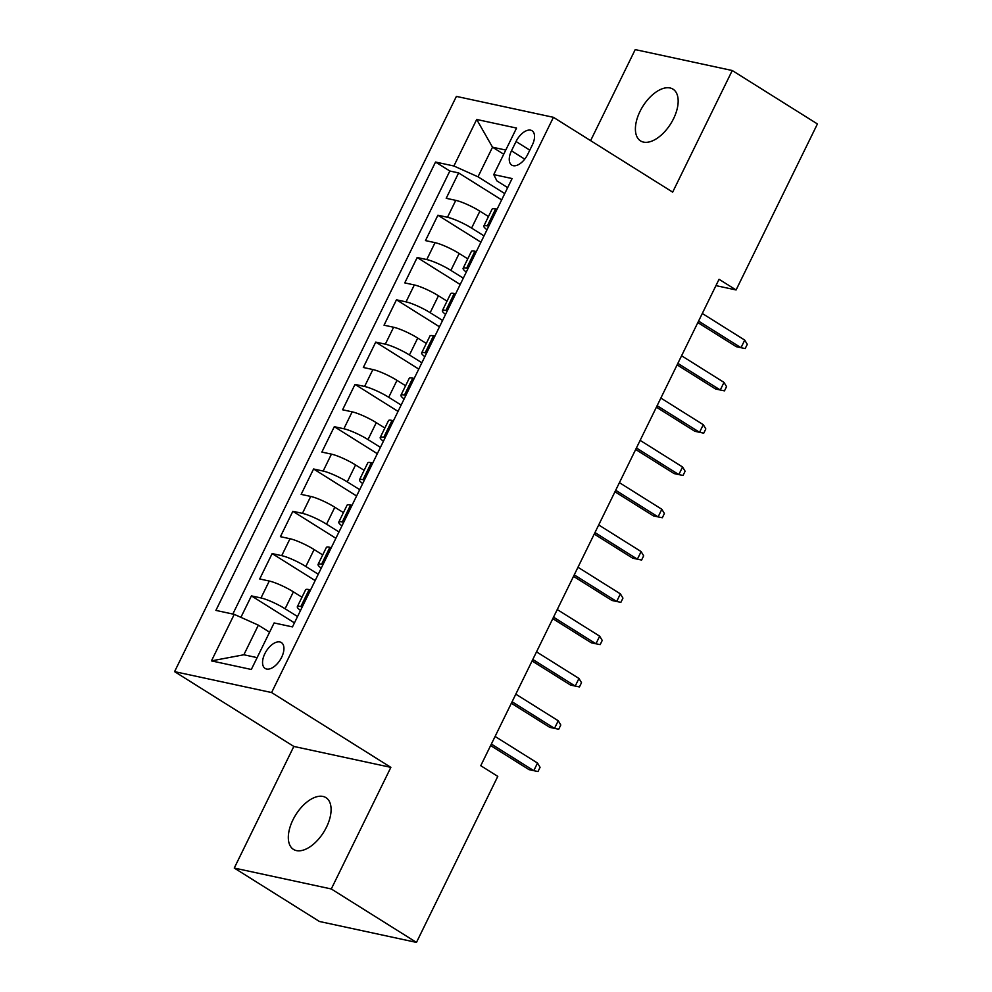<?xml version="1.0" encoding="UTF-8"?>
<svg xmlns="http://www.w3.org/2000/svg" width="992" height="992" viewBox="0 0 992 992"><rect width="100%" height="100%" fill="white"/><g stroke="black" fill="none" stroke-linecap="round" stroke-linejoin="round"><path stroke-width="1.49" d="M326.492 827.142A30.541 16.442 -57.9 0 0 325.946 797.642A30.541 16.442 -57.9 0 0 292.925 819.9A30.541 16.442 -57.9 0 0 293.471 849.4A30.541 16.442 -57.9 0 0 326.492 827.142M673.568 118.656A30.541 16.442 -57.9 0 0 673.022 89.168A30.541 16.442 -57.9 0 0 640.001 111.426A30.541 16.442 -57.9 0 0 640.559 140.914A30.541 16.442 -57.9 0 0 673.568 118.656M281.629 657.299A15.277 8.221 -57.9 0 0 281.356 642.556A15.277 8.221 -57.9 0 0 264.852 653.678A15.277 8.221 -57.9 0 0 265.124 668.434A15.277 8.221 -57.9 0 0 281.629 657.299M234.261 868.05L331.291 888.968L390.86 767.362L293.83 746.443L234.261 868.05L319.436 921.481L416.466 942.4L497.786 776.389L480.76 765.7L719.051 279.285L736.089 289.962L817.42 123.95L732.245 70.519L635.215 49.6L590.612 140.641M293.83 746.443L174.58 671.634L456.394 96.398L553.424 117.316L271.61 692.552L174.58 671.634M488.473 216.554L479.892 211.172A19.096 3.088 -153.9 0 0 455.774 200.359L446.202 198.301L458.626 172.918L501.654 199.9M484.022 235.885L471.597 228.086A19.096 3.088 -153.9 0 0 447.479 217.273L437.906 215.214L480.934 242.197M437.906 215.214L425.481 240.597L435.054 242.656A19.096 3.088 -153.9 0 1 459.172 253.468L467.74 258.85M447.02 301.146L438.452 295.765A19.096 3.088 -153.9 0 0 414.334 284.952L404.761 282.894L417.186 257.511L460.214 284.506M426.3 343.443L417.731 338.061A19.096 3.088 -153.9 0 0 393.613 327.248L384.04 325.19L396.465 299.807L439.493 326.802M405.579 385.739L396.998 380.358A19.096 3.088 -153.9 0 0 372.893 369.545L363.32 367.486L375.745 342.104L418.773 369.098M384.859 428.036L376.278 422.654A19.096 3.088 -153.9 0 0 352.16 411.841L342.6 409.783L355.024 384.4L398.04 411.395M364.138 470.332L355.558 464.95A19.096 3.088 -153.9 0 0 331.44 454.138L321.867 452.079L334.304 426.696L377.32 453.691M343.418 512.628L334.837 507.247A19.096 3.088 -153.9 0 0 310.719 496.434L301.146 494.376L313.584 468.993L356.599 495.988M322.698 554.925L314.117 549.543A19.096 3.088 -153.9 0 0 289.999 538.73L280.426 536.672L292.863 511.289L335.879 538.284M301.977 597.221L293.396 591.84A19.096 3.088 -153.9 0 0 269.278 581.039L259.706 578.968L272.143 553.586L315.158 580.58M516.051 141.521L511.488 150.821A14.793 7.961 -57.9 0 0 511.76 165.118A14.793 7.961 -57.9 0 0 527.744 154.33L532.307 145.03A14.793 7.961 -57.9 0 0 532.034 130.746A14.793 7.961 -57.9 0 0 516.051 141.521L529.802 150.152M503.725 154.244L492.516 147.2L478.008 176.812L453.89 165.999L435.538 162.043L215.896 610.402L234.248 614.358L211.457 660.883L251.323 669.476L274.114 622.951L292.466 626.907L512.108 178.548L493.756 174.592L496.893 180.879L507.656 187.637M453.89 165.999L476.693 119.474L516.547 128.067L493.756 174.592M297.538 616.553L285.113 608.766L293.396 591.84M318.258 574.256L305.834 566.469L314.117 549.543M338.979 531.96L326.554 524.173L334.837 507.247M359.699 489.664L347.274 481.876L355.558 464.95M380.42 447.367L367.995 439.58L376.278 422.654M401.14 405.071L388.715 397.271L396.998 380.358M421.86 362.774L409.436 354.975L417.731 338.061M442.581 320.478L430.156 312.678L438.452 295.765M463.301 278.182L450.876 270.382L459.172 253.468M458.626 172.918L449.847 171.021L232.81 614.048M285.113 608.766A19.096 3.088 26.1 0 0 260.995 597.953L251.422 595.894L240.907 617.334M272.143 553.586L281.716 555.656A19.096 3.088 26.1 0 1 305.834 566.469M292.863 511.289L302.436 513.36A19.096 3.088 26.1 0 1 326.554 524.173M313.584 468.993L323.156 471.064A19.096 3.088 26.1 0 1 347.274 481.876M334.304 426.696L343.877 428.767A19.096 3.088 26.1 0 1 367.995 439.58M355.024 384.4L364.597 386.471A19.096 3.088 26.1 0 1 388.715 397.271M375.745 342.104L385.318 344.174A19.096 3.088 26.1 0 1 409.436 354.975M396.465 299.807L406.038 301.878A19.096 3.088 26.1 0 1 430.156 312.678M417.186 257.511L426.758 259.569A19.096 3.088 26.1 0 1 450.876 270.382M488.783 226.176L487.345 225.866A19.096 3.088 -153.9 0 0 483.823 226.015A19.096 3.088 -153.9 0 0 487.01 229.797M497.066 209.262L495.628 208.952A19.096 3.088 -153.9 0 0 492.119 209.101L483.823 226.015M476.346 251.559L474.908 251.249A19.096 3.088 -153.9 0 0 471.398 251.398L463.103 268.324A19.096 3.088 26.1 0 1 466.624 268.162L468.063 268.472M455.626 293.855L454.187 293.545A19.096 3.088 -153.9 0 0 450.678 293.694L442.382 310.62A19.096 3.088 26.1 0 1 445.904 310.459L447.342 310.769M434.905 336.152L433.467 335.842A19.096 3.088 -153.9 0 0 429.958 335.99L421.662 352.916A19.096 3.088 26.1 0 1 425.184 352.755L426.622 353.065M414.185 378.448L412.746 378.138A19.096 3.088 -153.9 0 0 409.237 378.287L400.942 395.213A19.096 3.088 26.1 0 1 404.463 395.064L405.902 395.374M393.464 420.744L392.026 420.434A19.096 3.088 -153.9 0 0 388.504 420.583L380.221 437.509A19.096 3.088 26.1 0 1 383.743 437.36L385.169 437.67M372.744 463.041L371.306 462.731A19.096 3.088 -153.9 0 0 367.784 462.88L359.501 479.806A19.096 3.088 26.1 0 1 363.022 479.657L364.448 479.967M352.024 505.337L350.585 505.027A19.096 3.088 -153.9 0 0 347.064 505.176L338.78 522.102A19.096 3.088 26.1 0 1 342.29 521.953L343.728 522.263M331.303 547.634L329.865 547.324A19.096 3.088 -153.9 0 0 326.343 547.485L318.06 564.398A19.096 3.088 26.1 0 1 321.569 564.25L323.008 564.56M310.583 589.93L309.144 589.62A19.096 3.088 -153.9 0 0 305.623 589.781L297.34 606.695A19.096 3.088 26.1 0 1 300.849 606.546L302.287 606.856M504.742 193.589L478.008 176.812M331.291 888.968L416.466 942.4M390.86 767.362L271.61 692.552M553.424 117.316L672.663 192.126L732.245 70.519M715.939 285.622L736.089 289.962M505.771 150.065L492.516 147.2L476.693 119.474M269.576 632.202L258.366 625.158L243.858 654.77L257.114 657.634M449.847 171.021L435.538 162.043M251.422 595.894L294.438 622.877M466.29 272.093A19.096 3.088 26.1 0 1 463.103 268.324M445.569 314.39A19.096 3.088 26.1 0 1 442.382 310.62M424.849 356.686A19.096 3.088 26.1 0 1 421.662 352.916M404.128 398.982A19.096 3.088 26.1 0 1 400.942 395.213M383.408 441.279A19.096 3.088 26.1 0 1 380.221 437.509M362.675 483.575A19.096 3.088 26.1 0 1 359.501 479.806M341.955 525.872A19.096 3.088 26.1 0 1 338.78 522.102M321.234 568.168A19.096 3.088 26.1 0 1 318.06 564.398M234.248 614.358L258.366 625.158M300.514 610.477A19.096 3.088 26.1 0 1 297.34 606.695M211.457 660.883L243.858 654.77M697.835 322.574L736.275 346.692L740.999 347.708L698.566 321.086M744.732 340.095L747.274 344.336L745.203 348.564L740.999 347.708L744.732 340.095L702.299 313.472M677.114 364.87L715.554 388.988L720.279 390.005L677.846 363.382M723.999 382.391L726.553 386.632L724.482 390.86L720.279 390.005L723.999 382.391L681.578 355.768M656.394 407.166L694.834 431.284L699.558 432.301L657.126 405.678M703.278 424.688L705.833 428.928L703.762 433.157L699.558 432.301L703.278 424.688L660.858 398.065M635.674 449.463L674.114 473.581L678.838 474.598L636.405 447.975M682.558 466.984L685.112 471.225L683.042 475.453L678.838 474.598L682.558 466.984L640.138 440.361M614.953 491.759L653.393 515.877L658.105 516.894L615.685 490.271M661.838 509.28L664.392 513.521L662.321 517.75L658.105 516.894L661.838 509.28L619.417 482.658M594.233 534.056L632.673 558.174L637.385 559.19L594.964 532.568M641.117 551.577L643.672 555.818L641.601 560.046L637.385 559.19L641.117 551.577L598.697 524.954M573.512 576.352L611.952 600.47L616.664 601.487L574.244 574.864M620.397 593.873L622.951 598.114L620.88 602.342L616.664 601.487L620.397 593.873L577.976 567.25M552.792 618.648L591.232 642.766L595.944 643.783L553.524 617.173M599.676 636.17L602.231 640.41L600.16 644.639L595.944 643.783L599.676 636.17L557.256 609.559M532.072 660.945L570.512 685.063L575.224 686.08L532.803 659.469M578.956 678.466L581.51 682.707L579.44 686.935L575.224 686.08L578.956 678.466L536.523 651.856M511.351 703.254L549.791 727.359L554.503 728.376L512.083 701.766M558.236 720.762L560.79 725.003L558.719 729.244L554.503 728.376L558.236 720.762L515.803 694.152M490.631 745.55L529.058 769.656L533.783 770.672L491.362 744.062M537.515 763.059L540.07 767.3L537.999 771.54L533.783 770.672L537.515 763.059L495.082 736.448M471.597 228.086L479.892 211.172M447.479 217.273L455.774 200.359M260.995 597.953L269.278 581.039M281.716 555.656L289.999 538.73M302.436 513.36L310.719 496.434M323.156 471.064L331.44 454.138M343.877 428.767L352.16 411.841M364.597 386.471L372.893 369.545M385.318 344.174L393.613 327.248M406.038 301.878L414.334 284.952M426.758 259.569L435.054 242.656M487.345 225.866L495.628 208.952M466.624 268.162L474.908 251.249M445.904 310.459L454.187 293.545M425.184 352.755L433.467 335.842M404.463 395.064L412.746 378.138M383.743 437.36L392.026 420.434M363.022 479.657L371.306 462.731M342.29 521.953L350.585 505.027M321.569 564.25L329.865 547.324M300.849 606.546L309.144 589.62M524.731 159.142L511.488 150.821"/></g></svg>
